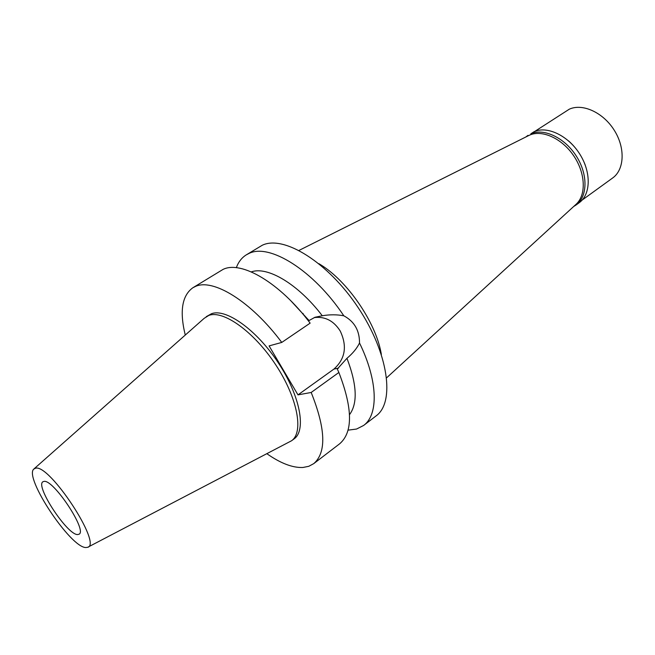 <?xml version="1.0" encoding="UTF-8"?>
<svg xmlns="http://www.w3.org/2000/svg" width="655" height="655" viewBox="0 0 655 655"><rect width="100%" height="100%" fill="white"/><g stroke="black" fill="none" stroke-linecap="round" stroke-linejoin="round"><path stroke-width="0.98" d="M35.624 468.194C49.649 463.961 102.548 544.649 87.623 547.31L85.821 547.531C70.527 547.662 23.752 477.274 33.798 469.07L35.624 468.194M43.983 481.409L42.984 481.736C34.821 485.625 67.301 535.069 77.617 534.562L79.075 534.202C87.557 530.64 53.301 479.042 43.983 481.409M34.183 468.726L204.163 318.338L208.749 315.456C223.109 309.733 253.935 331.618 275.649 364.696C297.517 397.7 303.969 432.194 291.581 440.741L88.081 547.072M291.581 440.741L294.095 438.883C306.532 430.294 300.154 395.8 278.326 362.854C256.654 329.817 225.811 308.006 211.401 313.77L206.235 316.684M185.267 335.057C179.47 311.412 181.975 295.659 192.791 287.799L195.198 286.562C212.719 277.925 251.078 301.218 281.765 342.426L269.09 345.897L297.984 394.875L311.182 392.468C325.715 428.812 326.567 452.531 313.753 463.625L308.767 466.311L302.897 467.482C292.613 467.907 280.627 463.331 266.929 453.751M307.645 319.91L308.284 319.575M314.203 317.585C325.019 316.275 333.69 320.745 340.207 330.996C347.379 346.2 345.283 358.899 333.903 369.101L297.984 394.875M349.524 414.648C357.843 403.406 356.991 384.624 346.953 358.301C352.775 353.405 356.959 348.304 359.521 342.999C359.579 330.513 354.355 321.449 343.826 315.808C337.063 314.49 329.874 314.474 322.276 315.759L315.006 317.266L309.062 320.541L290.926 300.882M192.791 287.799L223.068 269.393C241.269 260.322 279.873 282.673 310.134 323.136L281.765 342.426M322.276 315.759C298.23 284.114 267.445 265.979 251.315 271.899M311.182 392.468L338.872 372.474L337.3 369.027L346.953 358.301M313.753 463.625L339.65 443.795C353.037 432.284 352.783 408.507 338.872 372.474M236.324 267.698C238.412 262 241.72 257.726 246.247 254.885L248.835 253.526C269.213 242.899 313.622 270.278 343.826 315.808M359.521 342.999C378.066 380.948 378.623 414.771 363.599 425.472L376.076 415.917C395.17 402.375 388.611 353.168 358.195 307.67C327.983 262.033 283.566 234.809 262.254 245.257L246.247 254.885M363.599 425.472L356.582 429.033L348.083 430.155M318.944 263.695L320.827 264.866C347.42 281.232 375.168 321.556 380.948 352.243L381.366 354.421M575.712 204.63L576.294 204.098C586.356 194.74 585.496 173.108 573.723 155.825C562.064 138.475 542.168 129.453 529.6 135.126L528.323 135.741M575.942 205.089L579.126 202.78C590.794 194.584 591.44 172.437 579.765 154.081C568.229 135.642 547.269 125.686 534.128 131.671L530.828 133.816C543.953 127.856 564.921 137.861 576.482 156.34C588.19 174.738 587.592 196.909 575.942 205.089L573.657 206.505M568.524 140.866C576.122 147.612 581.714 155.743 585.3 165.248M525.826 136.985L527.971 135.364M582.139 200.078L612.638 177.996C624.42 169.719 625.5 147.997 614.259 130.255C603.157 112.431 582.508 103.081 569.285 109.197L534.865 131.36M308.006 320.36L308.742 320.139M338.561 368.118L333.903 369.101M320.827 264.866L319.992 264.555M380.948 352.243L380.932 353.135M529.027 135.388L299.04 250.398M576.294 204.098L386.671 377.771M302.635 313.737L303.109 313.426"/></g></svg>
